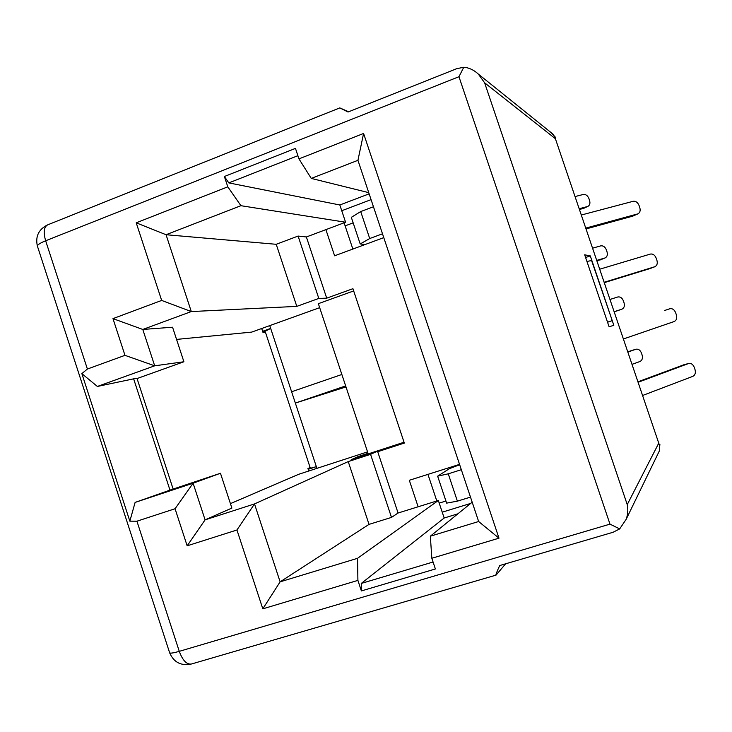 <?xml version="1.0" encoding="UTF-8"?>
<svg xmlns="http://www.w3.org/2000/svg" width="732" height="732" viewBox="0 0 732 732"><rect width="100%" height="100%" fill="white"/><g stroke="black" fill="none" stroke-linecap="round" stroke-linejoin="round"><path stroke-width="1.1" d="M369.029 524.377L348.231 461.59L370.566 454.334L391.501 517.405L369.029 524.377L280.118 581.839L357.555 558.306L438.34 500.496L442.229 512.18L470.694 503.406M442.229 512.18L444.178 518.018L457.875 513.818M369.148 193.843L339.831 204.978L341.752 210.734L371.078 199.635M383.778 237.625L334.606 255.797L325.896 229.638L345.586 222.235L240.92 205.692L166.054 234.725L191.299 311.567L142.795 329.455L154.69 365.817L97.365 386.45L133.636 378.837L169.98 490.129L135.118 502.408L193.102 483.202L205.088 519.857L254.507 503.927L280.118 581.839L262.806 608.841L236.948 529.995L187.163 545.825L175.058 508.74L136.921 521.202L129.839 521.157L135.118 502.408M298.098 236.061L318.804 298.427L296.799 306.379L276.229 244.296L298.098 236.061L306.379 236.967L325.896 229.638M306.379 236.967L326.71 298.162L352.925 288.692L404.32 443.07L377.712 451.717L398.08 513.013L418.128 506.782L409.307 480.284L459.55 464.363M427.945 474.373L436.812 500.972M367.546 451.873L298.638 474.309L230.424 503.625M176.558 339.41L251.717 332.099L319.674 307.66M352.851 249.054L344.104 222.793M353.163 222.857L345.129 225.868M261.699 328.512L263.053 332.612L265.478 332.365L310.139 467.574L307.934 468.517L308.758 471.015M439.209 503.113L445.934 501.027M357.555 558.306L357.902 580.385L361.388 590.934L435.384 568.974L431.825 558.269L430.343 536.19L472.195 502.189M430.343 536.19L478.646 521.513L357.939 160.317L311.265 178.416L368.745 192.644M555.231 137.799L555.753 137.607L554.746 136.802L659.45 445.221L659.889 444.342L659.312 451.013L657.922 453.877M590.276 255.889L613.819 325.283L609.106 326.801L584.685 254.818L590.276 255.889L585.6 257.527M137.076 378.545L183.897 361.764L172.56 327.222L142.795 329.455L112.975 318.621L161.662 300.431L136.216 222.812L227.798 186.825L240.92 205.692M183.897 361.764L154.69 365.817L124.971 355.34L87.392 369.038L45.649 240.773L458.964 76.714L463.777 67.243L456.612 68.716L348.066 112.005L339.804 107.897L348.633 111.776M505.629 563.805L496.04 575.123C495.491 575.215 496.717 572.021 499.7 565.543L613.077 532.265L619.693 528.897L626.189 519.263C627.891 514.459 628.239 509.573 627.242 504.604L484.621 82.808L478.344 74.097C473.943 69.998 469.084 67.71 463.777 67.243M187.163 545.825L205.088 519.857L231.879 508.072L220.46 473.265L193.102 483.202L175.058 508.74M220.46 473.265L169.98 490.129M173.118 488.994L136.975 378.316L133.636 378.837M357.902 580.385L262.806 608.841M124.971 355.34L112.975 318.621M297.897 155.696L228.814 182.899L224.376 176.504L227.798 186.825M224.376 176.504L295.463 148.386L298.949 158.871L363.584 133.471L498.986 538.176L431.825 558.269M276.229 244.296L166.054 234.725L136.216 222.812M296.799 306.379L191.299 311.567L161.662 300.431M438.34 500.496L418.128 506.782M391.501 517.405L398.08 513.013M348.231 461.59L254.507 503.927L236.948 529.995M353.675 290.933L318.356 303.67L368.031 453.328L358.36 456.466L351.214 459.687L377.52 451.132L377.712 451.717M318.804 298.427L326.71 298.162M370.566 454.334L377.52 451.132M361.388 590.934L361.251 583.441L444.178 518.018M361.251 583.441L433.07 562.02M341.752 210.734L345.586 222.235M228.814 182.899L339.831 204.978M311.265 178.416L298.949 158.871M97.365 386.45L81.856 373.622L129.839 521.157M357.939 160.317L363.584 133.471M498.986 538.176L478.646 521.513M87.392 369.038L81.856 373.622M358.36 456.466L358.552 457.033L356.411 457.994M358.552 457.033L404.046 442.238M659.312 444.516L659.889 444.342M555.753 137.607L551.269 132.757M458.964 76.714L609.976 524.13L619.693 528.897M575.224 196.515L583.221 194.483C585.737 194.181 587.631 195.526 588.903 198.518L589.589 200.541C590.358 203.331 589.772 205.289 587.851 206.433L579.671 209.599M587.851 206.433L579.36 208.693M617.36 310.771L614.349 311.759M610.159 299.406L617.744 296.991C620.214 296.552 622.09 297.823 623.371 300.815L624.057 302.847C624.863 305.958 624.158 308.062 621.944 309.169L614.313 311.649M592.755 248.139L600.679 245.879C603.168 245.504 605.062 246.812 606.334 249.813L607.02 251.835C607.807 254.782 607.167 256.813 605.099 257.938L596.9 260.354M605.099 257.938L597.074 260.857M628.019 352.019L635.943 349.228C638.359 348.807 640.18 350.061 641.415 352.989L642.11 355.02C642.925 358.186 642.211 360.345 639.969 361.498L632.183 364.298M627.946 351.808L631.359 350.619M607.551 322.226L612.245 320.643L591.84 260.51L586.927 261.434M612.245 320.643L591.557 260.464M612.007 320.717L607.533 322.162M599.883 269.147L650.373 254.068C652.926 253.665 654.866 255.029 656.192 258.167L656.906 260.244C657.748 263.41 657.08 265.56 654.893 266.704L604.33 282.241M650.062 268.553L604.449 282.598M638.267 382.223L688.775 363.438C691.191 363.072 693.021 364.38 694.275 367.382L694.997 369.514C695.867 372.826 695.162 375.104 692.893 376.33L642.751 395.426M638.103 381.747L683.844 364.792M664.729 310.46L669.853 308.748C672.369 308.263 674.3 309.59 675.636 312.72L676.359 314.852C677.219 318.146 676.505 320.369 674.209 321.522L623.572 338.916M581.492 214.97L633.217 201.282C635.779 200.952 637.728 202.361 639.063 205.491L639.786 207.604C640.601 210.606 639.997 212.683 637.956 213.845L632.604 216.196L586.213 228.878M637.956 213.845L585.939 228.064M308.09 468.983L308.758 468.169M263.95 332.52L263.776 331.989L262.925 332.227M316.919 468.361L291.611 391.757L341.862 374.482M308.199 469.303L316.352 466.65L308.922 468.681M269.751 325.612L270.675 328.421L262.623 331.312M345.989 386.926L295.344 403.067L345.65 385.91M470.493 497.101L457.381 501.155L446.639 503.131L437.635 476.157L449.494 468.645L459.678 464.738M263.776 331.989L270.675 328.421L291.611 391.757M461.334 469.697L448.258 473.824L437.635 476.157M457.381 501.155L448.258 473.824M365.177 244.497L360.199 243.966L369.715 238.531L382.497 233.801M369.715 238.531L360.711 211.566L351.323 217.349L360.199 243.966M360.711 211.566L373.466 206.763M658.873 442.915L627.242 504.604M555.679 138.943L484.621 82.808M609.976 524.13L179.267 651.343L136.921 521.202M169.678 652.898C173.859 662.433 181.143 666.129 191.51 663.988C186.761 664.738 182.68 660.52 179.267 651.343C172.935 653.164 169.705 653.584 169.586 652.605L37.524 246.501C36.893 245.165 39.601 243.253 45.649 240.773C43.188 232.126 43.911 226.792 47.827 224.788L339.785 107.906M582.873 208.757L587.338 206.616M617.232 310.816L621.88 309.188M600.24 259.933L604.806 258.039M631.094 350.701L635.815 349.274M649.668 268.708L654.71 266.768M683.295 364.948L688.528 363.52M632.604 216.196L637.545 213.991M553.392 134.459L478.344 74.097M626.189 519.263L659.312 451.013M47.452 224.934C38.604 229.455 35.246 236.491 37.378 246.062M191.51 663.988L495.985 575.142M621.944 309.169L617.286 310.798M631.213 350.665L635.943 349.228M649.851 268.644L654.893 266.704M683.542 364.865L688.775 363.438"/></g></svg>
